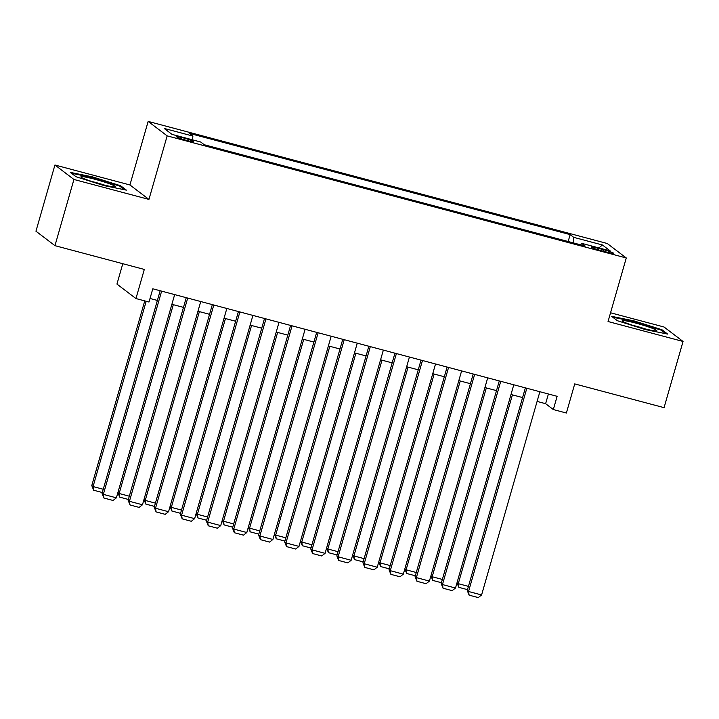 <?xml version="1.0" encoding="UTF-8"?>
<svg xmlns="http://www.w3.org/2000/svg" width="719" height="719" viewBox="0 0 719 719"><rect width="100%" height="100%" fill="white"/><g stroke="black" fill="none" stroke-linecap="round" stroke-linejoin="round"><path stroke-width="1.08" d="M186.742 140.439A8.844 0.764 16 0 0 193.609 141.625A8.844 0.764 16 0 0 183.462 137.94A8.844 0.764 16 0 0 176.595 136.754A8.844 0.764 16 0 0 186.742 140.439M122.787 263.711L116.945 284.095L135.954 298.556L148.995 302.025L152.796 288.786L557.126 396.313L553.324 409.551L566.374 413.021L574.724 383.901L664.068 407.655L683.05 341.462L664.041 327.001L610.557 312.783M54.932 165.011L35.95 231.212L54.959 245.664L73.94 179.471L148.941 199.415L167.159 135.864L148.15 121.412L129.932 184.963L54.932 165.011L73.94 179.471M167.159 135.864L626.276 257.968L607.267 243.507L148.15 121.412M603.753 249.745L598.019 248.217A8.574 0.746 16 0 0 591.369 247.066A8.574 0.746 16 0 0 601.201 250.634L606.944 252.162A8.574 0.746 16 0 0 613.586 253.313A8.574 0.746 16 0 0 603.753 249.745L603.331 251.201M573.295 242.887L573.735 237.36L570.14 234.628L189.286 133.339L192.881 136.071L164.184 128.44L171.994 134.381L200.691 142.011L204.286 144.753L585.14 246.033L581.545 243.301L580.673 244.846M573.735 237.36L602.432 244.99L610.242 250.931L581.545 243.301M135.954 298.556L144.303 269.427L54.959 245.664M626.276 257.968L608.049 321.519L683.05 341.462M537.084 401.427L545.622 403.692L553.324 409.551M150.01 298.484L157.389 300.443M171.877 304.299L183.471 307.381M197.968 311.237L209.553 314.32M224.049 318.175L235.643 321.258M250.14 325.114L261.725 328.197M276.222 332.052L287.816 335.135M302.313 338.991L313.897 342.073M328.394 345.929L339.988 349.003M354.485 352.858L366.07 355.941M380.567 359.797L392.161 362.879M406.657 366.735L418.242 369.818M432.739 373.673L444.333 376.756M458.83 380.612L470.415 383.694M484.912 387.55L496.505 390.633M511.002 394.488L522.587 397.571M548.399 393.994L545.622 403.692M568.163 241.521L570.14 234.628M192.881 136.071L192.575 139.854M598.882 247.911L602.432 244.99M633.906 320.863L611.599 316.342L617.324 320.692L645.356 329.572L667.672 334.083L661.947 329.733L633.906 320.863L633.727 321.483M148.941 199.415L129.932 184.963M76.034 176.739L104.075 185.619L126.382 190.131L120.657 185.781L92.625 176.91L70.309 172.389L76.034 176.739M661.705 330.578L661.947 329.733M92.445 177.53L92.625 176.91M120.415 186.625L120.657 185.781M539.87 391.729L481.586 594.964L468.545 591.494L467.26 590.515L469.13 595.161L468.545 591.494L526.82 388.26M525.373 387.874L467.26 590.515M481.586 594.964L478.261 597.588L469.13 595.161M457.023 582.732L458.273 583.675L512.413 394.866M467.512 589.652L458.857 587.351L458.273 583.675L468.446 586.38M458.857 587.351L457.005 582.776M642.822 328.286A17.975 1.555 16 0 0 656.492 330.866A17.975 1.555 16 0 0 636.144 323.199A17.975 1.555 16 0 0 622.339 321.069A17.975 1.555 16 0 0 642.822 328.286M645.06 328.862A13.607 1.177 16 0 0 636.261 326.237A13.607 1.177 16 0 0 633.097 325.437M612.777 317.241L633.933 321.528L661.103 330.12L665.821 333.715M114.555 186.967A17.975 1.555 16 0 0 115.211 186.913A17.975 1.555 16 0 0 102.52 181.449A17.975 1.555 16 0 0 81.84 176.613A17.975 1.555 16 0 0 81.049 177.117A17.975 1.555 16 0 0 96.445 182.905A17.975 1.555 16 0 0 114.555 186.967M103.779 184.909A13.607 1.177 16 0 0 91.807 181.485M71.496 173.288L92.652 177.575L119.812 186.167L124.531 189.762M513.779 384.791L455.504 588.025L442.464 584.556L441.178 583.576L443.048 588.223L442.464 584.556L500.739 381.322M499.283 380.935L441.178 583.576M455.504 588.025L452.179 590.65L443.048 588.223M487.698 377.852L429.414 581.087L416.373 577.618L415.088 576.638L416.957 581.285L416.373 577.618L474.648 374.383M473.201 373.997L415.088 576.638M429.414 581.087L426.088 583.711L416.957 581.285M461.607 370.914L403.332 574.148L390.291 570.679L389.006 569.7L390.875 574.346L390.291 570.679L448.566 367.445M447.11 367.058L389.006 569.7M403.332 574.148L400.007 576.782L390.875 574.346M435.525 363.976L377.241 567.21L364.2 563.741L362.915 562.761L364.785 567.408L364.2 563.741L422.475 360.507M421.028 360.12L362.915 562.761M377.241 567.21L373.916 569.843L364.785 567.408M430.933 575.793L432.182 576.737L486.323 387.927M441.421 582.714L432.766 580.413L432.182 576.737L442.365 579.451M432.766 580.413L430.924 575.838M404.851 568.855L406.1 569.799L460.241 380.989M415.339 575.775L406.684 573.474L406.1 569.799L416.274 572.513M406.684 573.474L404.833 568.9M378.76 561.916L380.009 562.869L434.159 374.051M389.249 568.837L380.594 566.536L380.009 562.869L390.192 565.574M380.594 566.536L378.751 561.961M352.678 554.978L353.928 555.931L408.068 367.112M363.167 561.899L354.512 559.598L353.928 555.931L364.102 558.636M354.512 559.598L352.669 555.023M409.435 357.037L351.16 560.272L338.119 556.803L336.834 555.832L338.703 560.478L338.119 556.803L396.394 353.568M394.938 353.182L336.834 555.832M351.16 560.272L347.834 562.905L338.703 560.478M326.588 548.04L327.837 548.992L381.987 360.174M337.076 554.96L328.421 552.659L327.837 548.992L338.02 551.698M328.421 552.659L326.579 548.085M383.353 350.099L325.078 553.333L312.028 549.864L310.743 548.894L312.612 553.54L312.028 549.864L370.303 346.63M368.856 346.243L310.743 548.894M325.078 553.333L321.744 555.967L312.612 553.54M300.506 541.101L301.755 542.054L355.896 353.236M310.994 548.022L302.339 545.721L301.755 542.054L311.929 544.759M302.339 545.721L300.497 541.146M357.262 343.161L298.987 546.395L285.946 542.926L284.661 541.955L286.53 546.602L285.946 542.926L344.221 339.692M342.765 339.305L284.661 541.955M298.987 546.395L295.662 549.028L286.53 546.602M274.424 534.163L275.665 535.116L329.814 346.297M284.913 541.083L276.249 538.783L275.665 535.116L285.847 537.821M276.249 538.783L274.406 534.208M331.18 336.222L272.905 539.457L259.856 535.997L258.57 535.017L260.44 539.663L259.856 535.997L318.14 332.753M316.684 332.367L258.57 535.017M272.905 539.457L269.571 542.09L260.44 539.663M248.334 527.225L249.583 528.177L303.724 339.359M258.822 534.145L250.167 531.844L249.583 528.177L259.757 530.883M250.167 531.844L248.325 527.27M305.09 329.293L246.815 532.527L233.774 529.058L232.489 528.079L234.358 532.725L233.774 529.058L292.049 325.824M290.593 325.437L232.489 528.079M246.815 532.527L243.489 535.152L234.358 532.725M222.252 520.286L223.501 521.239L277.642 332.43M232.74 527.216L224.085 524.906L223.501 521.239L233.675 523.944M224.085 524.906L222.234 520.331M279.008 322.355L220.733 525.589L207.683 522.12L206.398 521.14L208.267 525.787L207.683 522.12L265.967 318.885M264.511 318.499L206.398 521.14M220.733 525.589L217.399 528.213L208.267 525.787M196.161 513.357L197.41 514.301L251.551 325.491M206.65 520.277L197.995 517.977L197.41 514.301L207.584 517.006M197.995 517.977L196.152 513.402M252.917 315.416L194.642 518.651L181.601 515.181L180.316 514.202L182.186 518.848L181.601 515.181L239.876 311.947M238.42 311.561L180.316 514.202M194.642 518.651L191.317 521.275L182.186 518.848M170.079 506.419L171.329 507.362L225.469 318.553M180.568 513.339L171.913 511.038L171.329 507.362L181.503 510.068M171.913 511.038L170.061 506.464M226.836 308.478L168.561 511.712L155.511 508.243L154.234 507.263L156.095 511.91L155.511 508.243L213.795 305.009M212.339 304.622L154.234 507.263M168.561 511.712L165.226 514.337L156.095 511.91M143.989 499.48L145.238 500.424L199.379 311.615M154.477 506.401L145.822 504.1L145.238 500.424L155.412 503.138M145.822 504.1L143.98 499.525M200.745 301.54L142.47 504.774L129.429 501.305L128.144 500.325L130.013 504.972L129.429 501.305L187.704 298.07M186.248 297.684L128.144 500.325M142.47 504.774L139.144 507.398L130.013 504.972M117.907 492.542L119.156 493.495L173.297 304.676M128.395 499.462L119.74 497.162L119.156 493.495L129.33 496.2M119.74 497.162L117.889 492.587M174.663 294.601L116.388 497.836L103.338 494.366L102.062 493.387L103.922 498.033L103.338 494.366L161.622 291.132M160.166 290.746L102.062 493.387M116.388 497.836L113.054 500.469L103.922 498.033M144.744 300.893L91.78 485.577L93.066 486.556L146.191 301.279M102.305 492.524L93.65 490.223L93.066 486.556L103.239 489.262M93.65 490.223L91.78 485.577M597.615 249.61L598.019 248.217"/></g></svg>
